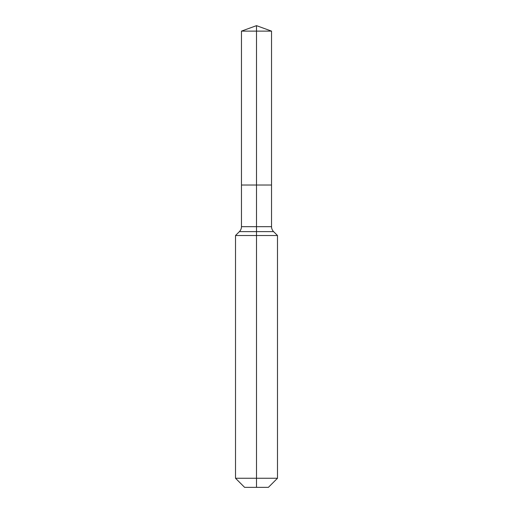 <?xml version="1.0" encoding="UTF-8"?>
<svg xmlns="http://www.w3.org/2000/svg" width="513" height="513" viewBox="0 0 513 513"><rect width="100%" height="100%" fill="white"/><g stroke="black" fill="none" stroke-linecap="round" stroke-linejoin="round"><path stroke-width="0.77" d="M235.512 478.257L277.488 478.257L268.395 487.35L244.605 487.35L235.512 478.257L235.512 235.512L256.5 235.512L256.5 231.619L239.411 231.619A6.996 6.996 0 0 0 241.463 226.669L241.463 185.026L256.5 185.026L256.5 31.126L271.537 31.126L256.5 25.65L256.5 31.126L241.463 31.126L241.463 185.026L271.537 185.026L271.537 31.126M273.589 231.619L256.5 231.619L256.5 185.026L271.537 185.026L271.537 226.669A6.996 6.996 0 0 0 273.589 231.619L277.488 235.512L256.5 235.512L256.5 487.35M241.463 226.669L271.537 226.669M256.5 25.65L241.463 31.126M277.488 478.257L277.488 235.512M239.411 231.619L235.512 235.512"/></g></svg>
